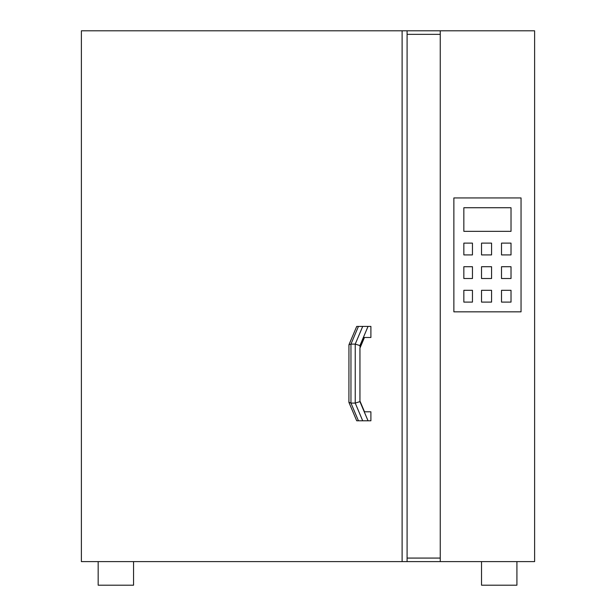 <?xml version="1.0" encoding="UTF-8"?>
<svg xmlns="http://www.w3.org/2000/svg" width="616" height="616" viewBox="0 0 616 616"><rect width="100%" height="100%" fill="white"/><g stroke="black" fill="none" stroke-linecap="round" stroke-linejoin="round"><path stroke-width="0.92" d="M359.937 401.062L359.937 347.986M359.952 348.102L364.441 337.491L363.802 337.491L370.901 337.491L370.901 326.418L356.71 326.418L348.949 344.767L348.918 402.24L350.958 403.087L350.958 344.105L355.232 344.105L355.232 403.087L359.937 401.624L364.241 411.804L370.901 411.804L370.901 420.782L368.037 420.782L364.241 411.804M370.901 337.491L363.802 337.491L359.937 346.639L359.937 345.576L355.232 344.105L362.709 326.418M348.949 402.433L356.71 420.782L368.037 420.782M362.709 420.782L355.232 403.087L350.958 403.087L358.435 420.782M358.435 326.418L350.958 344.105L348.949 344.767M402.109 30.8L402.109 561.607L407.091 561.607L407.091 30.8L81.389 30.8L81.389 561.607L402.109 561.607M133.556 561.607L133.556 585.2L98.167 585.2L98.167 561.607M516.916 561.607L516.916 585.2L481.527 585.2L481.527 561.607M521.044 197.936L521.044 311.835L453.869 311.835L453.869 197.936L521.044 197.936M407.091 30.8L534.611 30.8L534.611 561.607L407.091 561.607M463.84 290.305L463.84 302.102L472.457 302.102L472.457 290.305L463.84 290.305M501.509 243.12L501.509 254.916L511.018 254.916L511.018 243.12L501.509 243.12M481.527 254.916L491.568 254.916L491.568 243.12L481.527 243.12L481.527 254.916M501.509 266.713L501.509 278.509L511.018 278.509L511.018 266.713L501.509 266.713M481.527 302.102L491.568 302.102L491.568 290.305L481.527 290.305L481.527 302.102M463.84 266.713L463.84 278.509L472.457 278.509L472.457 266.713L463.84 266.713M463.84 254.916L472.457 254.916L472.457 243.12L463.84 243.12L463.84 254.916M481.527 278.509L491.568 278.509L491.568 266.713L481.527 266.713L481.527 278.509M501.509 290.305L501.509 302.102L511.018 302.102L511.018 290.305L501.509 290.305M463.84 231.331L511.018 231.331L511.018 207.738L463.84 207.738L463.84 231.331M440.248 30.8L440.248 561.607M407.091 34.342L440.248 34.342M440.248 558.073L407.091 558.073M359.937 345.576L368.037 326.418M359.952 401.293L359.952 347.663M359.875 400.847L364.503 411.804"/></g></svg>
